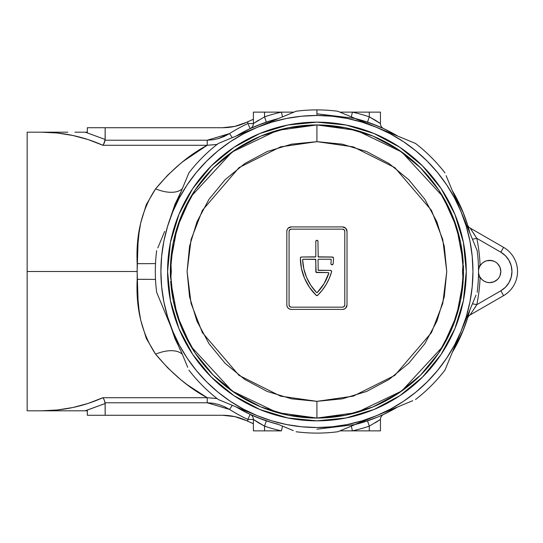 <?xml version="1.0" encoding="UTF-8"?>
<svg xmlns="http://www.w3.org/2000/svg" width="543" height="543" viewBox="0 0 543 543"><rect width="100%" height="100%" fill="white"/><g stroke="black" fill="none" stroke-linecap="round" stroke-linejoin="round"><path stroke-width="0.81" d="M391.293 410.562L397.788 406.89A157.701 157.701 0 0 1 355.475 424.416L362.697 422.413L377.27 417.2M383.63 414.397L391.089 410.671M467.598 318.049L463.641 329.316L452.312 352.366L469.838 310.053A157.701 157.701 0 0 1 452.312 352.366L455.984 345.877M455.998 345.843L462.616 331.848L467.571 318.137L469.838 310.053M467.659 225.155L462.616 211.152L455.998 197.157M455.95 197.061L452.305 190.634A157.701 157.701 0 0 1 469.838 232.947L452.312 190.634L463.613 213.616M377.27 125.8L362.697 120.587L355.468 118.584A157.701 157.701 0 0 1 397.788 136.11L391.293 132.438M391.123 132.343L383.63 128.603M263.192 123.234L250.18 128.616L236.049 136.11A157.701 157.701 0 0 1 278.369 118.584L271.14 120.587L256.567 125.8M256.567 417.2L271.14 422.413L278.369 424.416A157.701 157.701 0 0 1 236.049 406.89L250.18 414.384L263.185 419.766M462.378 332.431L463.41 329.9M463.41 213.1L462.378 210.569M393.709 409.246L392.399 409.965M392.399 133.035L393.709 133.754M491.843 282.428L489.671 282.645A11.145 11.145 0 0 1 480.093 265.792A11.145 11.145 0 0 1 489.671 260.355L493.933 261.203L495.861 262.235L497.551 263.62L499.967 267.237L500.816 271.5L499.967 275.763L498.936 277.69L497.551 279.38L493.933 281.797L489.671 282.645L486.82 282.279L484.166 281.193L481.872 279.462L480.093 277.208A163.273 163.273 0 0 1 476.788 304.677L500.816 290.804L505.431 287.261L508.974 282.645L511.201 277.269L511.961 271.5L511.201 265.731L508.974 260.355L505.431 255.739L500.816 252.196L476.788 238.323A163.273 163.273 0 0 1 480.093 265.792L481.872 263.538L484.166 261.807L486.82 260.721L491.843 260.572M316.922 429.201L354.606 424.633L397.788 406.89L383.568 414.431M383.568 128.569L397.788 136.11L354.606 118.367L316.922 113.799M181.416 190.905L174.975 204.331L170.787 216.562L181.416 190.905M47.207 410.813L63.999 410.813L41.56 410.813L52.834 410.813L41.56 410.813L57.348 409.985L72.952 407.501L88.183 403.401L102.858 397.727L207.222 397.727L187.247 384.743L180.643 379.584L167.773 367.903L155.59 354.165L146.298 338.398L140.685 320.024L139.069 310.257L138.051 300.191L137.128 271.5L27.15 271.5L27.15 410.813L27.15 271.5L137.128 271.5L138.037 242.959L139.049 232.92L140.657 223.105L146.243 204.718L155.59 188.835L167.773 175.097L180.643 163.416L187.247 158.257L207.141 145.32M45.564 410.759L42.286 410.813M195.65 390.641L207.222 397.727C189.018 388.082 171.805 373.564 155.59 354.165A33.435 17.661 147.6 0 1 182.312 354.26A33.435 17.661 -32.4 0 0 155.59 354.165C141.899 333.599 135.764 308.662 137.182 279.367A33.435 1.887 179.3 0 1 155.515 279.462A33.435 1.887 -0.7 0 0 137.182 279.367L137.182 263.633A33.435 1.887 -179.3 0 0 155.515 263.538A33.435 1.887 0.7 0 1 137.182 263.633C135.73 234.474 141.872 209.544 155.59 188.835C171.805 169.436 189.018 154.918 207.222 145.273L102.858 145.273L88.183 139.599L72.952 135.499L57.348 133.015L41.56 132.187L67.841 132.187M383.338 128.467L370.652 123.234M469.634 232.146L467.693 225.257M469.627 310.868L467.645 317.879M367.971 420.71L367.516 420.866L369.301 426.146A163.273 163.273 0 0 1 352.393 430.87L369.301 430.87L369.301 426.146L369.301 430.87L380.446 430.87L380.446 419.434L380.446 430.87L352.393 430.87L351.341 426.126L352.393 430.87L339.884 430.87L352.393 430.87A163.273 163.273 0 0 0 369.301 426.146L367.516 420.866M376.414 417.547L378.858 416.529M378.919 416.501L383.65 414.384A5.573 5.573 0 0 0 380.446 419.434L369.301 426.146L380.446 419.434A5.573 5.573 0 0 1 383.589 414.418M380.867 415.66L383.338 414.533M370.645 419.766L373.652 418.646M257.423 125.453L260.178 124.361M252.963 127.347L254.986 126.471M258.475 120.241L253.391 123.566A5.573 5.573 0 0 1 250.18 128.616A5.573 5.573 0 0 0 253.391 123.566L264.536 116.854L264.536 112.129L264.536 116.854A163.273 163.273 0 0 1 281.444 112.129L253.391 112.129L253.391 123.566L247.818 123.566L247.818 121.727L253.391 119.277A164.943 164.943 0 0 0 252.929 119.474L247.818 121.727A164.943 164.943 0 0 0 246.413 122.385A55.725 55.725 0 0 1 222.596 127.727L234.8 126.376L222.596 127.727L234.8 126.376L246.413 122.385A164.943 164.943 0 0 1 247.818 121.727L247.818 123.566A163.273 163.273 0 0 0 229.601 133.537L224.408 136.347L218.917 138.431L213.134 139.755L207.222 140.223L105.098 140.223L105.166 127.727L87.335 127.727L87.335 132.187L74.893 132.187L85.299 132.187L105.166 139.47L85.299 132.187L105.166 139.47L105.166 127.727L222.596 127.727L234.8 126.376L222.596 127.727L87.335 127.727L87.335 132.187L85.136 132.187M85.136 410.813L105.166 403.53L85.299 410.813L63.999 410.813L87.335 410.813L87.335 415.273L105.166 415.273L105.166 403.53L85.299 410.813L87.335 410.813L87.335 415.273L105.166 415.273L105.098 402.777L207.222 402.777L213.107 403.239L218.849 404.549L224.395 406.646L229.601 409.463A163.273 163.273 0 0 0 247.818 419.434L247.818 421.273A164.943 164.943 0 0 1 246.413 420.615L234.8 416.624L222.596 415.273L105.166 415.273L222.596 415.273A55.725 55.725 0 0 1 246.413 420.615A164.943 164.943 0 0 0 249.868 422.203L252.929 423.526A164.943 164.943 0 0 0 253.391 423.723L247.818 421.273L249.868 422.203L247.818 421.273L247.818 419.434L253.391 419.434L253.391 430.87L253.391 419.434A5.573 5.573 0 0 0 250.18 414.384L253.031 415.68M254.986 416.529L250.18 414.384A5.573 5.573 0 0 0 250.18 414.384A5.573 5.573 0 0 1 253.391 419.434L247.818 419.434L250.18 414.384L247.818 419.434A163.273 163.273 0 0 1 229.601 409.463L232.234 405.309L229.601 409.463L207.222 402.777L207.222 397.727L216.99 398.501M259.968 418.558L257.511 417.581M224.395 136.354L229.601 133.537A163.273 163.273 0 0 1 247.818 123.566L253.391 123.566L253.391 112.129L293.953 112.129L281.444 112.129L282.503 116.874L281.444 112.129A163.273 163.273 0 0 0 264.536 116.854L266.328 122.134L264.536 116.854L253.391 123.566M252.936 119.474L253.391 119.277A164.943 164.943 0 0 0 252.929 119.474L247.818 121.727M198.921 150.235L195.629 152.366M42.429 132.187L57.11 132.994M27.15 132.187L27.15 271.5L27.15 132.187L41.56 132.187C62.988 132.248 83.418 136.605 102.858 145.273L104.168 143.264L105.098 140.223L207.222 140.223L229.601 133.537L232.234 137.691L229.601 133.537M268.595 421.612L278.376 424.416M355.468 424.422L369.742 420.092M467.598 224.951L463.641 213.684M369.742 122.908L355.468 118.578M278.376 118.584L268.595 121.388M218.917 404.569L213.134 403.245L207.222 402.777L105.098 402.777L104.168 399.736L102.858 397.727L207.222 397.727L207.222 402.777M234.8 416.624L222.596 415.273M252.936 423.526L251.667 422.99L252.929 423.526A164.943 164.943 0 0 0 253.391 423.723M263.301 425.502L264.536 426.146L264.536 430.87L253.391 430.87L281.444 430.87A163.273 163.273 0 0 1 264.536 426.146L264.536 430.87L281.444 430.87L282.503 426.126L281.444 430.87A163.273 163.273 0 0 1 264.536 426.146L257.952 422.434M254.362 420.106L258.59 422.827M370.536 117.498L369.301 116.854L367.516 122.134L369.301 116.854A163.273 163.273 0 0 0 352.393 112.129L351.341 116.874L352.393 112.129L339.884 112.129L380.446 112.129L380.446 123.566L380.446 112.129L352.393 112.129A163.273 163.273 0 0 1 369.301 116.854L369.301 112.129L369.301 116.854L375.892 120.566M379.476 122.894L375.254 120.173M170.787 326.438L174.975 338.676L181.416 352.095M217.152 398.555L207.222 397.727M170.794 326.445L179.876 349.285M216.983 144.499L207.222 145.273L217.227 144.431M182.312 188.74A33.435 17.661 32.4 0 1 155.59 188.835A33.435 17.661 -147.6 0 0 182.312 188.74M207.08 145.354L183.1 161.441M253.683 419.637L260.097 423.723M375.362 422.759L380.446 419.434M383.446 414.485L380.996 415.599M379.401 416.298L378.865 416.529M264.536 426.146L266.328 420.866L264.536 426.146L253.391 419.434M261.719 419.223L266.328 420.866M254.986 126.465L250.18 128.616A5.573 5.573 0 0 0 250.255 128.582M369.301 116.854L380.446 123.566A5.573 5.573 0 0 0 383.663 128.616L383.134 128.372M382.666 128.155L380.996 127.401M379.401 126.702L378.152 126.173M375.505 125.087L367.516 122.134M378.919 126.499L383.663 128.616A5.573 5.573 0 0 1 380.446 123.566M380.209 123.404L373.74 119.277M250.391 128.515L253.031 127.32M251.667 422.99L249.868 422.203L251.667 422.99M27.15 410.813L41.56 410.813C62.988 410.752 83.418 406.395 102.858 397.727L104.168 399.736L105.166 403.53L85.299 410.813M105.145 403.15L105.098 402.777M63.993 410.813L74.893 410.813M81.409 410.813L84.98 410.813M84.036 410.813L84.667 410.813M250.133 414.479L249.475 415.897M248.28 124.551L250.18 128.616L248.28 124.551M207.222 145.273L207.222 140.223L207.222 145.273L102.858 145.273L103.537 144.431L102.865 145.266M85.299 132.187L105.166 139.47L103.537 144.431M84.98 132.187L82.767 132.187M81.409 132.187L80.181 132.187M77.126 132.187L74.9 132.187M47.207 132.187L41.56 132.187M229.18 133.802L218.3 138.641M249.475 127.103L250.133 128.521M250.445 120.539L249.868 120.797M252.108 119.82L251.667 120.01M508.974 282.645L511.201 277.269M498.936 265.31L499.967 267.237L500.816 271.5L499.967 275.763L498.936 277.69M474.806 307.915L476.788 304.677L472.437 303.768L476.788 304.677L500.816 290.804A22.29 22.29 0 0 0 500.816 252.196L503.599 247.37L470.102 228.033L476.788 238.323L472.437 239.232L476.788 238.323A163.273 163.273 0 0 1 480.093 265.792A11.145 11.145 0 0 0 480.093 277.208A163.273 163.273 0 0 1 476.788 304.677L470.102 314.967L503.599 295.63A27.863 27.863 0 0 0 503.599 247.37L470.102 228.033L476.788 238.323L500.816 252.196L503.599 247.37A27.863 27.863 0 0 1 503.599 295.63L500.816 290.804L503.599 295.63L470.102 314.967A5.573 5.573 0 0 0 467.564 318.144A5.573 5.573 0 0 1 470.102 314.967A5.573 5.573 0 0 0 467.571 318.137L467.564 318.144M489.671 260.355A11.145 11.145 0 0 1 500.816 271.5A11.145 11.145 0 0 1 489.671 282.645M480.093 265.792L478.424 265.853L480.093 265.792M480.093 277.208L478.424 277.147L480.093 277.208M467.564 224.856A5.573 5.573 0 0 0 470.102 228.033A5.573 5.573 0 0 1 467.564 224.856L467.645 225.121M468.229 315.938L468.548 314.838M474.643 234.827L474.277 234.243M473.788 233.49L473.442 232.947M472.084 230.904L471.168 229.567M470.577 228.712L470.102 228.033M470.102 314.967L471.209 313.386M233.952 147.323L211.322 165.9L233.952 147.323L259.771 133.524L287.783 125.026L316.922 122.155A149.345 149.345 0 0 1 466.261 271.5A149.345 149.345 0 0 1 316.922 420.845A149.345 149.345 0 0 1 167.577 271.5A149.345 149.345 0 0 1 316.922 122.155A149.345 149.345 0 0 0 259.805 133.51M259.73 133.537A149.345 149.345 0 0 0 211.349 165.866M211.288 165.927A149.345 149.345 0 0 0 178.959 214.309M178.932 214.383A149.345 149.345 0 0 0 178.932 328.617M178.959 328.691A149.345 149.345 0 0 0 211.288 377.073M211.349 377.134A149.345 149.345 0 0 0 259.73 409.463M293.308 430.606L276.855 423.791M257.212 127.347L243.366 133.897L230.232 141.764L217.933 150.886L206.591 161.169L196.308 172.518L187.186 184.817L179.312 197.951L172.769 211.79L167.611 226.207L163.891 241.058L161.644 256.208L160.891 271.5L161.644 286.792L163.891 301.942L167.611 316.793L172.769 331.21L179.312 345.049L187.186 358.183L196.308 370.482L206.591 381.831L217.933 392.114L230.232 401.236L243.366 409.103L257.212 415.653L271.629 420.811L286.48 424.531L301.63 426.778L316.922 427.531L332.214 426.778L347.357 424.531L362.215 420.811L376.632 415.653L390.471 409.103L403.605 401.236L415.904 392.114L427.253 381.831L437.536 370.482L446.651 358.183L454.525 345.049L461.075 331.21L466.233 316.793L469.953 301.942L472.2 286.792L472.953 271.5L472.2 256.208L469.953 241.058L466.233 226.207L461.075 211.79L477.175 250.656A161.604 161.604 0 0 1 477.175 292.344A161.604 161.604 0 0 0 477.175 250.656L461.075 211.79A156.031 156.031 0 0 1 461.075 331.21L444.975 370.082A161.604 161.604 0 0 1 415.497 399.553A161.604 161.604 0 0 0 444.975 370.082L461.075 331.21A156.031 156.031 0 0 1 376.632 415.653L337.76 431.753A161.604 161.604 0 0 1 296.078 431.753A161.604 161.604 0 0 0 337.76 431.753L376.632 415.653A156.031 156.031 0 0 1 257.212 415.653L218.34 399.553A161.604 161.604 0 0 1 188.869 370.082A161.604 161.604 0 0 0 218.34 399.553L257.212 415.653A156.031 156.031 0 0 1 172.769 331.21L156.669 292.344A161.604 161.604 0 0 1 156.669 250.656A161.604 161.604 0 0 0 156.669 292.344L172.769 331.21A156.031 156.031 0 0 1 172.769 211.79L188.869 172.918L172.769 211.79A156.031 156.031 0 0 1 257.212 127.347L271.629 122.189L286.48 118.469L301.63 116.222L316.922 115.469A156.031 156.031 0 0 1 376.632 127.347L362.215 122.189L347.357 118.469L332.214 116.222L316.922 115.469L316.922 109.896A161.604 161.604 0 0 1 337.76 111.247A161.604 161.604 0 0 0 296.078 111.247L257.212 127.347A156.031 156.031 0 0 1 316.922 115.469L316.922 109.896A161.604 161.604 0 0 0 296.078 111.247L218.34 143.447A161.604 161.604 0 0 0 188.869 172.918A161.604 161.604 0 0 1 218.34 143.447L276.787 119.236M376.632 127.347L415.497 143.447A161.604 161.604 0 0 1 444.975 172.918A161.604 161.604 0 0 0 415.497 143.447L376.632 127.347A156.031 156.031 0 0 1 461.075 211.79L454.525 197.951L446.651 184.817L437.536 172.518L427.253 161.169L415.904 150.886L403.605 141.764L390.471 133.897L376.632 127.347L337.76 111.247L396.207 135.458M172.769 211.79L180.88 192.208M172.769 331.21L164.658 311.634M257.212 415.653L237.63 407.542M376.632 415.653L357.05 423.764M461.075 331.21L452.964 350.792M446.122 175.688L452.937 192.141M340.529 112.394L357.022 119.222M221.11 142.3L237.562 135.485M157.816 247.893L164.644 231.399M187.722 367.312L180.907 350.859M412.734 400.7L396.241 407.528M441.092 354.47L454.898 328.651L441.092 354.47L422.522 377.1L399.892 395.677L422.522 377.1L441.065 354.511M399.892 147.323L374.073 133.524L399.892 147.323L422.522 165.9L441.092 188.53L422.522 165.9L399.933 147.357M192.745 188.53L178.946 214.349L192.745 188.53L211.322 165.9L192.772 188.489M233.952 395.677L259.771 409.476L233.952 395.677L211.322 377.1L192.745 354.47L211.322 377.1L233.911 395.643M399.892 395.677L374.073 409.476L346.054 417.974L316.922 420.845A149.345 149.345 0 0 0 374.032 409.49M374.107 409.463A149.345 149.345 0 0 0 422.495 377.134M422.549 377.073A149.345 149.345 0 0 0 454.878 328.691M454.912 328.617A149.345 149.345 0 0 0 454.912 214.383M454.878 214.309A149.345 149.345 0 0 0 422.549 165.927M422.495 165.866A149.345 149.345 0 0 0 374.107 133.537M316.922 122.155L346.054 125.026L374.073 133.524M441.092 188.53L454.898 214.349L463.396 242.361L466.261 271.5L463.396 300.639L454.898 328.651M316.922 420.845L287.783 417.974L259.771 409.476M192.745 354.47L178.946 328.651L170.448 300.639L167.577 271.5L170.448 242.361L178.946 214.349M286.48 424.531L271.629 420.811M461.075 211.79L469.186 231.366M476.028 295.107L469.213 311.567M463.267 279.38L463.417 275.763L463.267 279.38M463.349 265.303L463.417 267.231A146.556 146.556 0 0 0 463.349 265.303L463.478 271.493A146.556 146.556 0 0 0 463.417 267.237L463.478 271.493L460.661 300.089L452.319 327.585L438.805 352.882M170.495 265.31L170.726 261.203L170.495 265.31A146.556 146.556 0 0 0 170.427 267.237L170.366 271.507L173.176 242.911L181.518 215.415L195.039 190.118M170.495 277.697L170.366 271.507A146.556 146.556 0 0 0 170.495 277.697L170.427 267.237M316.494 272.532L328.25 272.613A0.557 0.557 0 0 1 328.78 273.346A50.153 50.153 0 0 1 317.322 292.487A0.557 0.557 0 0 1 316.515 292.487L317.322 292.487L324.13 283.561L328.8 273.088L328.25 272.613L316.135 272.287L315.639 259.405L302.974 259.282L302.634 259.819L303.815 268.799L306.591 277.425L310.868 285.408L316.515 292.487A50.153 50.153 0 0 1 302.634 259.819A0.557 0.557 0 0 1 303.191 259.242L315.245 259.242L303.191 259.242A0.557 0.557 0 0 0 302.974 259.282M463.05 282.645L463.159 281.152A146.556 146.556 0 0 1 316.922 418.056L316.922 401.338L280.568 396.146L239.015 375.369L202.356 332.601L191.075 303.462L187.084 271.5L191.075 239.538L202.356 210.399L239.015 167.631L280.568 146.854L316.922 141.662L353.276 146.854L394.822 167.631L431.481 210.399L442.762 239.538L446.76 271.5L442.762 303.462L431.481 332.601L394.822 375.369L353.276 396.146L316.922 401.338L316.922 418.056L356.473 412.619L401.752 391.008L442.905 346.373L456.697 315.551L463.159 281.152L462.521 271.5L463.159 261.848L456.697 227.449L442.905 196.627L401.752 151.992L356.473 130.381L316.922 124.944L316.922 141.662L316.922 124.944A146.556 146.556 0 0 1 463.159 261.848L463.104 263.62M463.349 277.69A146.556 146.556 0 0 0 463.417 275.763M463.417 275.756A146.556 146.556 0 0 0 463.478 271.5L460.661 242.911L452.319 215.415L438.778 190.077M316.922 124.944L277.364 130.381L232.085 151.992L190.932 196.627L177.14 227.449L170.678 261.848A146.556 146.556 0 0 1 316.922 124.944L345.511 127.761L373.007 136.096L398.304 149.617M398.399 149.678L420.506 167.821M420.553 167.868L438.751 190.036M438.778 352.923L420.553 375.132M420.506 375.179L398.386 393.329M398.345 393.356L373.007 406.904L345.511 415.239L316.969 418.056M316.922 418.056A146.556 146.556 0 0 1 170.678 281.152L177.14 315.551L190.932 346.373L232.085 391.008L277.364 412.619L316.922 418.056L288.326 415.239L260.837 406.904L235.54 393.383M235.445 393.322L213.338 375.179M213.29 375.132L195.086 352.964M195.066 352.923L181.518 327.585L173.176 300.089L170.366 271.5A146.556 146.556 0 0 1 170.427 267.244M195.066 190.077L213.29 167.868M213.338 167.821L235.458 149.671M235.499 149.644L260.837 136.096L288.326 127.761L316.874 124.944M170.76 282.265L170.678 281.152L170.76 282.265M170.787 260.355L171.316 271.5L170.733 279.38M316.922 401.338L342.253 398.847L366.606 391.455L389.053 379.455L408.73 363.308L424.877 343.638L436.877 321.184L444.262 296.831L446.76 271.5L444.262 246.169L436.877 221.815L424.877 199.362L408.73 179.692L389.053 163.545L366.606 151.545L342.253 144.153L316.922 141.662L291.591 144.153L267.231 151.545L244.784 163.545L225.107 179.692L208.96 199.362L196.966 221.815L189.575 246.169L187.084 271.5L189.575 296.831L196.966 321.184L208.96 343.638L225.107 363.308L244.784 379.455L267.231 391.455L291.591 398.847L316.922 401.338M287.166 229.669L286.826 231.379L287.166 229.669L288.136 228.223L291.286 226.92L342.552 226.92L345.708 228.223L347.011 231.379L347.011 304.935L345.708 308.085L344.262 309.055L342.552 309.395L291.286 309.395L289.582 309.055L288.136 308.085L287.166 306.639L286.826 304.935L286.826 231.379A4.459 4.459 0 0 1 291.286 226.92A4.459 4.459 0 0 0 286.826 231.379L286.826 304.935A4.459 4.459 0 0 0 291.286 309.395A4.459 4.459 0 0 1 286.826 304.935M291.286 226.92L342.552 226.92A4.459 4.459 0 0 1 347.011 231.379A4.459 4.459 0 0 0 342.552 226.92M347.011 231.379L347.011 304.935A4.459 4.459 0 0 1 342.552 309.395A4.459 4.459 0 0 0 345.701 308.091M345.708 308.085A4.459 4.459 0 0 0 347.011 304.942M342.552 309.395L291.286 309.395M289.582 227.259L288.136 228.223M345.708 228.223L344.262 227.259M344.133 229.804L342.552 229.146A2.226 2.226 0 0 1 344.785 231.379L344.133 229.804A2.226 2.226 0 0 0 342.552 229.146L291.286 229.146A2.226 2.226 0 0 0 289.711 229.804L289.059 231.379A2.226 2.226 0 0 1 291.286 229.146L342.552 229.146L291.286 229.146L289.711 229.804M344.785 231.379L344.785 304.935A2.226 2.226 0 0 1 342.552 307.162A2.226 2.226 0 0 0 344.133 306.51L344.785 304.935M289.711 306.51L291.286 307.162A2.226 2.226 0 0 1 289.059 304.935L289.711 306.51A2.226 2.226 0 0 0 291.286 307.162L342.552 307.162L291.286 307.162L342.552 307.162L344.133 306.51M289.059 304.935L289.059 231.379M316.922 272.613A1.113 1.113 0 0 1 315.809 271.5L315.809 259.798L315.809 271.5A1.113 1.113 0 0 0 316.135 272.287M332.791 257.097L318.592 257.009L332.364 257.009L333.477 258.135A52.379 52.379 0 0 1 333.13 263.823A52.379 52.379 0 0 0 333.477 258.135A52.379 52.379 0 0 1 333.13 263.823L332.024 264.814L331.189 264.441L330.918 263.572A50.153 50.153 0 0 0 331.21 259.819A50.153 50.153 0 0 1 330.918 263.572A1.113 1.113 0 0 0 332.024 264.814A1.113 1.113 0 0 1 330.918 263.572M317.947 240.983L318.198 256.846L332.364 257.009A1.113 1.113 0 0 1 333.477 258.135A1.113 1.113 0 0 0 332.364 257.009M300.449 257.701L301.48 257.009L315.245 257.009A0.557 0.557 0 0 0 315.809 256.452L315.809 241.411L315.809 256.452L315.809 241.411L316.494 240.379L317.709 240.624M304.535 278.281L309.496 287.356L304.535 278.281L301.446 268.412L300.367 258.135A52.379 52.379 0 0 0 316.141 295.277A52.379 52.379 0 0 1 300.367 258.135A1.113 1.113 0 0 1 301.48 257.009L315.639 256.846M331.597 271.29L330.497 270.387L318.592 270.387L330.497 270.387L331.386 270.828L331.569 271.799A52.379 52.379 0 0 1 317.696 295.277L316.141 295.277L309.496 287.356M330.653 259.242A0.557 0.557 0 0 1 331.21 259.819L330.653 259.242L318.592 259.242A0.557 0.557 0 0 0 318.035 259.798L318.198 270.224L330.497 270.387A1.113 1.113 0 0 1 331.569 271.799L329.296 278.301L326.194 284.457L322.304 290.145L317.696 295.277A1.113 1.113 0 0 1 316.141 295.277A1.113 1.113 0 0 0 317.696 295.277M302.668 259.602L302.79 259.411A0.557 0.557 0 0 0 302.634 259.819M315.646 259.405A0.557 0.557 0 0 0 315.639 259.405L315.809 259.798A0.557 0.557 0 0 0 315.245 259.242M317.709 295.263A52.379 52.379 0 0 0 331.569 271.799A1.113 1.113 0 0 0 330.497 270.387M318.035 259.798A0.557 0.557 0 0 1 318.592 259.242L318.198 259.405M332.024 264.814A1.113 1.113 0 0 0 333.13 263.823A1.113 1.113 0 0 1 332.024 264.814M315.809 241.411A1.113 1.113 0 0 1 316.922 240.291A1.113 1.113 0 0 0 316.135 240.617M316.922 240.291A1.113 1.113 0 0 1 318.035 241.411M301.48 257.009A1.113 1.113 0 0 0 300.367 258.135M318.592 270.387A0.557 0.557 0 0 1 318.035 269.83M318.592 257.009A0.557 0.557 0 0 1 318.035 256.452A0.557 0.557 0 0 0 318.592 257.009M315.809 256.452A0.557 0.557 0 0 1 315.245 257.009M170.977 265.934L170.977 277.073M170.678 261.848L170.74 263.647M462.867 277.066L462.521 271.5L462.867 265.927M463.159 281.152L463.104 279.353"/></g></svg>
